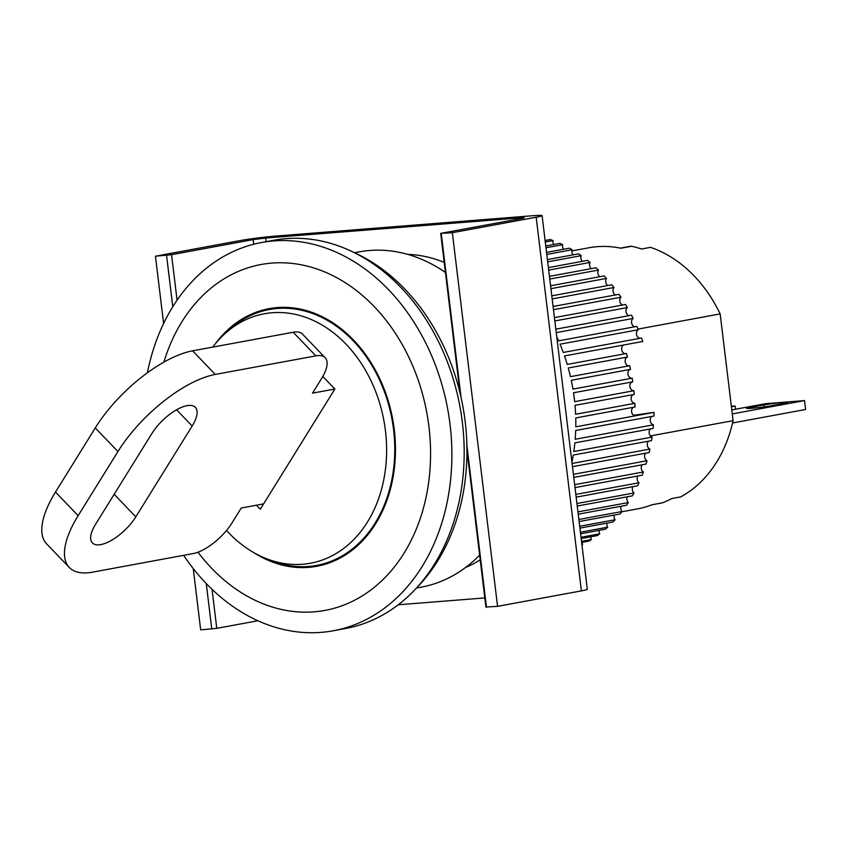 <?xml version="1.0" encoding="UTF-8"?>
<svg xmlns="http://www.w3.org/2000/svg" width="848" height="848" viewBox="0 0 848 848"><rect width="100%" height="100%" fill="white"/><g stroke="black" fill="none" stroke-linecap="round" stroke-linejoin="round"><path stroke-width="1.27" d="M407.718 254.379A161.512 124.985 79.5 0 1 444.214 262.371M212.053 589.349L216.77 628.347L200.669 629.863L193.249 568.573M163.6 323.565L155.449 256.202L239.284 240.726A26.924 1.367 173.1 0 1 276.861 235.977L532.141 215.774A26.924 1.367 -6.9 0 1 542.095 215.636L587.314 589.286A26.924 1.367 -6.9 0 1 581.399 590.876L497.564 606.352L485.925 607.041L466.962 450.299M398.2 604.783L484.823 597.925M216.77 628.347L257.877 620.757M542.095 215.636A26.924 1.367 -6.9 0 1 536.18 217.215L452.344 232.702L440.706 233.38L522.304 218.318L524.276 217.788L520.958 217.83L265.678 238.044L266.124 241.691M155.449 256.202L171.561 254.697L253.16 239.624L265.678 238.044M211.767 628.983L206.265 583.572M172.78 306.806L166.547 255.322M452.344 232.702L497.564 606.352M460.019 392.931L440.706 233.38M480.212 559.828A161.512 124.985 79.5 0 1 465.541 567.503M171.561 254.697L177.073 300.234M441.246 233.582L461.1 397.627M466.898 445.518L486.466 607.232M630.403 246.302A3.593 2.777 79.5 0 1 630.626 246.249A3.593 2.777 79.5 0 1 630.848 246.227A3.593 2.777 79.5 0 1 631.484 246.27A132.797 102.767 79.5 0 1 641.533 249.005L650.469 247.351A132.797 102.767 -100.5 0 1 720.164 313.908L733.085 420.672A132.797 102.767 79.5 0 1 680.668 496.896L671.733 498.55A132.797 102.767 -100.5 0 1 662.521 502.811A3.593 2.777 79.5 0 1 662.129 502.917A3.593 2.777 79.5 0 1 661.726 502.959M638.003 329.088L720.164 313.908M631.484 246.27L620.863 248.231A132.797 102.767 -100.5 0 0 589.095 247.743L571.849 250.923M733.085 420.672L650.395 435.936M662.521 502.811L651.911 504.772A132.797 102.767 79.5 0 1 637.325 508.927L621.775 511.8M416.442 588.035L421.18 587.166A170.49 131.928 -100.5 0 0 479.639 555.101M445.444 272.473A170.49 131.928 -100.5 0 0 369.76 250.478A170.49 131.928 -100.5 0 0 359.255 251.856L354.528 252.736M147.414 372.77A197.404 152.757 79.5 0 1 261.597 242.517A197.404 152.757 79.5 0 1 273.756 240.927A197.404 152.757 79.5 0 1 450.055 424.562A197.404 152.757 79.5 0 1 333.296 630.774A197.404 152.757 79.5 0 1 321.127 632.364A197.404 152.757 79.5 0 1 183.645 555.334M333.296 630.774L345.592 628.495A197.404 152.757 -100.5 0 0 461.28 414.449A197.404 152.757 -100.5 0 0 286.052 238.648A197.404 152.757 -100.5 0 0 273.893 240.249L261.597 242.517M163.897 362.117A175.875 136.093 79.5 0 1 306.69 265.986A175.875 136.093 79.5 0 1 428.94 426.703A175.875 136.093 79.5 0 1 356.679 599.123A175.875 136.093 79.5 0 1 197.987 552.207M215.286 343.853A131.005 101.378 79.5 0 1 269.187 308.64A131.005 101.378 79.5 0 1 277.254 307.58A131.005 101.378 79.5 0 1 393.536 424.244A131.005 101.378 79.5 0 1 316.76 566.294A131.005 101.378 79.5 0 1 308.693 567.365A131.005 101.378 79.5 0 1 253.849 552.663M732.269 413.93L804.519 400.595L765.68 403.669L731.782 409.923M764.08 404.909A13.462 0.678 173.1 0 1 778.888 402.906A13.462 0.678 173.1 0 1 787.845 402.471A13.462 0.678 173.1 0 1 784.888 403.266L770.355 405.948A13.462 0.678 173.1 0 1 755.547 407.952A13.462 0.678 173.1 0 1 746.59 408.386A13.462 0.678 173.1 0 1 749.547 407.591L764.08 404.909L764.313 406.892M732.566 422.972L805.6 409.489L804.519 400.595M100.774 544.607A32.298 13.261 -43.8 0 1 92.39 542.932A32.298 13.261 -43.8 0 1 95.57 524.276L151.93 433.445A32.298 13.261 -43.8 0 1 175.335 410.506A32.298 13.261 -43.8 0 1 195.358 407.358A32.298 13.261 -43.8 0 1 192.167 426.014L135.818 516.845A32.298 13.261 -43.8 0 1 100.774 544.607M270.236 493.207L263.601 503.892L241.245 508.026L232.129 522.718A35.892 14.734 -43.8 0 1 193.206 553.564L92.602 572.146A89.729 36.835 -43.8 0 1 69.313 567.492L46.651 543.886A89.729 36.835 -43.8 0 1 55.491 492.063L95.273 427.943A89.729 36.835 -43.8 0 1 192.591 350.828L293.196 332.246A35.892 14.734 -43.8 0 1 302.513 334.112L325.176 357.718A35.892 14.734 -43.8 0 1 321.636 378.452L312.52 393.143L334.875 389.02L322.823 376.459L334.875 389.02L328.25 399.705M69.313 567.492A89.729 36.835 -43.8 0 1 78.154 515.669L117.936 451.549A89.729 36.835 -43.8 0 1 215.265 374.434L315.859 355.863A35.892 14.734 -43.8 0 1 325.176 357.718M416.262 588.215A193.821 149.979 -100.5 0 0 462.817 406.107A193.821 149.979 -100.5 0 0 354.294 252.63M581.929 544.776A161.512 124.985 -100.5 0 0 582.618 544.437L581.898 544.564M581.643 542.423L588.851 541.088A161.512 124.985 -100.5 0 0 591.374 539.572L581.516 541.395M581.177 538.575L597.342 535.586A161.512 124.985 -100.5 0 0 599.748 533.805L581.018 537.272M580.594 533.795L605.398 529.205A161.512 124.985 -100.5 0 0 607.666 527.18L580.403 532.215M579.905 528.113L612.977 521.997A161.512 124.985 -100.5 0 0 615.097 519.739L579.682 526.279M579.12 521.562L620.026 514.005A161.512 124.985 -100.5 0 0 621.987 511.524L578.866 519.485M578.219 514.185L626.513 505.27A161.512 124.985 -100.5 0 0 628.294 502.578L577.944 511.885M577.234 506.033L632.385 495.847A161.512 124.985 -100.5 0 0 633.986 492.974L576.926 503.511M576.163 497.151L637.622 485.798A161.512 124.985 -100.5 0 0 639.021 482.745L575.834 494.416M575.008 487.589L642.169 475.187A161.512 124.985 -100.5 0 0 643.367 471.986L574.647 484.674M573.778 477.413L646.017 464.068A161.512 124.985 -100.5 0 0 647.003 460.74L573.396 474.329M572.474 466.686L649.133 452.525A161.512 124.985 -100.5 0 0 649.907 449.08L572.082 463.453M571.934 462.224A161.512 124.985 -100.5 0 0 573.259 455.069L651.497 440.621A161.512 124.985 -100.5 0 0 652.048 437.08L573.81 451.528A161.512 124.985 -100.5 0 0 574.859 442.879L653.108 428.431A161.512 124.985 -100.5 0 0 653.426 424.827L575.188 439.275A161.512 124.985 -100.5 0 0 575.697 430.477L653.935 416.029A161.512 124.985 -100.5 0 0 654.031 412.372L575.792 426.82A161.512 124.985 -100.5 0 0 575.75 417.937L634.993 406.998A161.512 124.985 79.5 0 0 634.855 403.319L575.612 414.259A161.512 124.985 -100.5 0 0 575.018 405.344L634.262 394.405A161.512 124.985 79.5 0 0 633.901 390.716L574.668 401.666A161.512 124.985 -100.5 0 0 573.524 392.772L632.767 381.833A161.512 124.985 79.5 0 0 632.184 378.166L572.941 389.105A161.512 124.985 -100.5 0 0 571.255 380.296L630.499 369.357A4.484 3.477 -100.5 0 0 627.955 374.254A4.484 3.477 -100.5 0 0 631.93 378.197A4.484 3.477 -100.5 0 0 632.184 378.166M556.744 336.73A161.512 124.985 -100.5 0 1 558.609 340.843L636.848 326.395A161.512 124.985 -100.5 0 1 638.279 329.755L560.04 344.203A161.512 124.985 -100.5 0 1 563.263 352.461L641.512 338.013A161.512 124.985 -100.5 0 1 642.742 341.49A4.484 3.477 -100.5 0 0 642.72 341.49L564.492 355.937A161.512 124.985 -100.5 0 1 567.217 364.428L626.46 353.489A161.512 124.985 79.5 0 1 627.488 357.05L568.245 367.99A161.512 124.985 -100.5 0 1 570.45 376.671L629.693 365.732A161.512 124.985 79.5 0 1 630.499 369.357M556.256 332.628L633.149 318.424A161.512 124.985 -100.5 0 0 631.516 315.191L555.832 329.172M554.836 320.947L627.361 307.559A161.512 124.985 -100.5 0 0 625.548 304.474L554.433 317.608M553.479 309.69L620.948 297.224A161.512 124.985 -100.5 0 0 618.966 294.309L553.087 306.478M552.175 298.909L613.973 287.493A161.512 124.985 -100.5 0 0 611.832 284.769L551.804 295.846M550.935 288.67L606.468 278.42A161.512 124.985 -100.5 0 0 604.179 275.897L550.585 285.787M549.769 279.045L598.465 270.056A161.512 124.985 -100.5 0 0 596.049 267.745L549.44 276.353M548.688 270.088L590.038 262.456A161.512 124.985 -100.5 0 0 587.494 260.378L548.38 267.608M547.691 261.862L581.219 255.661A161.512 124.985 -100.5 0 0 578.58 253.838L547.416 259.594M546.79 254.4L572.082 249.736A161.512 124.985 -100.5 0 0 569.347 248.167L546.536 252.375M545.985 247.764L562.659 244.69A161.512 124.985 -100.5 0 0 559.86 243.387L545.762 245.994M545.285 241.998L553.023 240.567A161.512 124.985 -100.5 0 0 550.172 239.539L545.105 240.472M627.488 357.05A4.484 3.477 -100.5 0 0 625.23 362.054A4.484 3.477 -100.5 0 0 629.174 365.827A4.484 3.477 -100.5 0 0 629.205 365.817M553.023 240.567A4.484 3.477 -100.5 0 0 553.797 244.51M562.659 244.69A4.484 3.477 -100.5 0 0 563.549 249.238M572.082 249.736A4.484 3.477 -100.5 0 0 573.078 254.856M581.219 255.661A4.484 3.477 -100.5 0 0 582.332 261.332M590.038 262.456A4.484 3.477 -100.5 0 0 591.247 268.636M598.465 270.056A4.484 3.477 -100.5 0 0 599.769 276.702M606.468 278.42A4.484 3.477 -100.5 0 0 607.857 285.5M613.973 287.493A4.484 3.477 -100.5 0 0 615.436 294.966M620.948 297.224A4.484 3.477 -100.5 0 0 619.888 301.506A4.484 3.477 -100.5 0 0 622.485 305.047M627.361 307.559A4.484 3.477 -100.5 0 0 626.068 312.032A4.484 3.477 -100.5 0 0 628.94 315.668M633.149 318.424A4.484 3.477 -100.5 0 0 631.633 323.077A4.484 3.477 -100.5 0 0 634.781 326.777M638.279 329.755A4.484 3.477 -100.5 0 0 636.541 334.557A4.484 3.477 -100.5 0 0 639.954 338.299M642.72 341.49L623.715 344.998A4.484 3.477 -100.5 0 0 621.743 349.927A4.484 3.477 -100.5 0 0 625.442 353.68M632.375 381.907A4.484 3.477 -100.5 0 0 629.958 386.836A4.484 3.477 -100.5 0 0 633.901 390.716M633.339 394.574A4.484 3.477 -100.5 0 0 631.188 399.429A4.484 3.477 -100.5 0 0 634.855 403.319M633.541 407.273A4.484 3.477 -100.5 0 0 631.633 412.001A4.484 3.477 -100.5 0 0 635.014 415.88L654.009 412.372A4.484 3.477 -100.5 0 0 654.031 412.372L633.562 415.287M651.964 416.389A4.484 3.477 -100.5 0 0 650.31 421.011A4.484 3.477 -100.5 0 0 653.426 424.827M650.628 428.887A4.484 3.477 -100.5 0 0 649.197 433.339A4.484 3.477 -100.5 0 0 652.048 437.08M648.529 441.172A4.484 3.477 -100.5 0 0 647.321 445.444A4.484 3.477 -100.5 0 0 649.907 449.08M645.688 453.161A4.484 3.477 -100.5 0 0 647.003 460.74M642.127 464.789A4.484 3.477 -100.5 0 0 643.367 471.986M637.844 475.982A4.484 3.477 -100.5 0 0 639.021 482.745M632.894 486.667A4.484 3.477 -100.5 0 0 633.986 492.974M627.297 496.79A4.484 3.477 -100.5 0 0 628.294 502.578M621.075 506.277A4.484 3.477 -100.5 0 0 621.987 511.524M614.281 515.065A4.484 3.477 -100.5 0 0 615.097 519.739M606.956 523.11A4.484 3.477 -100.5 0 0 607.666 527.18M599.144 530.36A4.484 3.477 -100.5 0 0 599.748 533.805M590.897 536.773A4.484 3.477 -100.5 0 0 591.374 539.572M582.247 542.307A4.484 3.477 -100.5 0 0 582.618 544.437M223.83 334.706L227.783 331.006A130.104 100.679 79.5 0 1 269.346 309.531A130.104 100.679 79.5 0 1 277.36 308.471A130.104 100.679 79.5 0 1 392.847 424.339A130.104 100.679 79.5 0 1 316.601 565.415A130.104 100.679 79.5 0 1 308.587 566.475A130.104 100.679 79.5 0 1 270.109 560.199L265.095 558.154A126.84 98.156 -100.5 0 0 302.609 564.27A126.84 98.156 -100.5 0 0 385.448 430.742A126.84 98.156 -100.5 0 0 272.166 312.742A126.84 98.156 -100.5 0 0 223.83 334.706A126.84 98.156 -100.5 0 0 212.731 347.108M334.875 389.02L260.294 509.235L256.435 505.217M226.511 530.466A126.84 98.156 -100.5 0 0 265.095 558.154M735.534 409.234L735.152 406.086L731.326 406.118M731.4 406.775L735.152 406.086M536.18 217.215L581.399 590.876M521.043 218.551L520.958 217.83M253.711 244.256L253.16 239.624M749.547 407.591L749.653 408.45M293.196 332.246L315.859 355.863M192.591 350.828L215.265 374.434M95.273 427.943L117.936 451.549M55.491 492.063L78.154 515.669M114.173 494.31L135.818 516.845M192.167 426.014L176.585 409.775M620.429 248.135L630.626 246.249M651.709 504.846L662.129 502.917M316.601 565.415L328.25 563.263M269.346 309.531L280.995 307.379"/></g></svg>
